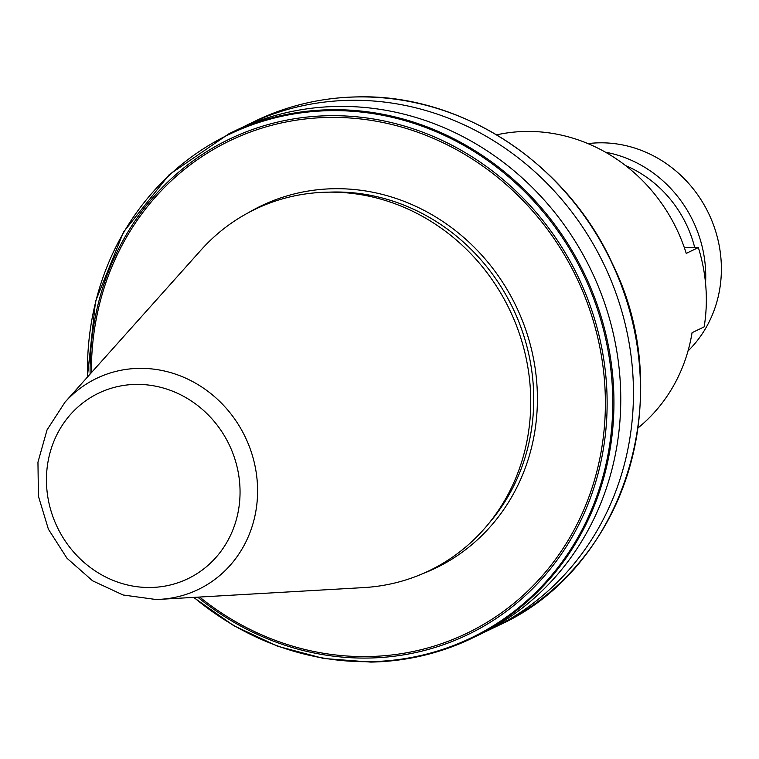 <?xml version="1.0" encoding="UTF-8"?>
<svg xmlns="http://www.w3.org/2000/svg" width="759" height="759" viewBox="0 0 759 759"><rect width="100%" height="100%" fill="white"/><g stroke="black" fill="none" stroke-linecap="round" stroke-linejoin="round"><path stroke-width="1.14" d="M625.473 165.519A114.875 106.355 64.3 0 1 694.722 247.614M705.557 283.344A120.615 111.677 -115.7 0 0 705.415 267.329A120.615 111.677 -115.7 0 0 605.445 152.189M688.005 351A120.615 111.677 -115.7 0 0 721.05 259.787A120.615 111.677 -115.7 0 0 599.231 142.825A120.615 111.677 -115.7 0 0 587.978 143.622M155.918 599.477A117.161 108.471 -115.7 0 0 160.054 599.325L363.751 587.589A200.594 185.727 -115.7 0 0 529.886 382.944A200.594 185.727 -115.7 0 0 327.603 192.169A200.594 185.727 -115.7 0 0 200.964 250.1L64.98 402.213L47.039 429.907L37.95 462.203L38.434 496.282L48.405 529.232L66.982 558.245L92.598 580.815L123.091 594.99L155.851 599.487L160.054 599.325A117.161 108.471 -115.7 0 0 257.092 479.802A117.161 108.471 -115.7 0 0 138.944 368.371A117.161 108.471 -115.7 0 0 64.98 402.213M370.952 662.057A280.005 259.246 -115.7 0 0 472.316 638.091L479.128 634.809A280.005 259.246 -115.7 0 0 610.615 322.755A280.005 259.246 -115.7 0 0 337.205 106.45A280.005 259.246 -115.7 0 0 235.84 130.415L229.028 133.698L169.229 174.636L123.546 231.998L95.53 301.304L87.351 377.185M485.437 631.649A280.005 259.246 -115.7 0 0 491.823 628.68A280.005 259.246 -115.7 0 0 623.31 316.636A280.005 259.246 -115.7 0 0 349.899 100.321A280.005 259.246 -115.7 0 0 248.535 124.286A280.005 259.246 -115.7 0 0 242.235 127.446M638.034 427.924A166.563 154.219 -115.7 0 0 692.056 332.698L704.172 326.854A166.563 154.219 -115.7 0 0 698.346 247.548L686.231 253.392A166.563 154.219 -115.7 0 0 525.541 131.449A166.563 154.219 -115.7 0 0 496.671 134.836M684.39 247.795L698.346 247.548M150.709 587.485A102.949 95.321 -115.7 0 0 239.768 484.233A102.949 95.321 -115.7 0 0 135.795 384.405A102.949 95.321 -115.7 0 0 46.726 487.657A102.949 95.321 -115.7 0 0 150.709 587.485M488.815 523.463A198.156 183.469 -115.7 0 0 513.596 309.719A198.156 183.469 -115.7 0 0 333.059 192.027A198.156 183.469 -115.7 0 0 328.998 192.15M422.706 573.69A201.031 186.126 -115.7 0 0 531.974 351.436A201.031 186.126 -115.7 0 0 333.827 188.725A201.031 186.126 -115.7 0 0 248.544 212.615M197.72 597.153A274.929 254.55 -115.7 0 0 368.532 658.044A274.929 254.55 -115.7 0 0 606.375 382.318A274.929 254.55 -115.7 0 0 328.704 115.719A274.929 254.55 -115.7 0 0 90.122 374.083M199.645 597.048A273.306 253.041 -115.7 0 0 368.191 656.554A273.306 253.041 -115.7 0 0 604.619 382.46A273.306 253.041 -115.7 0 0 328.6 117.436A273.306 253.041 -115.7 0 0 91.403 372.65M193.877 597.38A279.331 258.62 -115.7 0 0 370.345 661.658A279.331 258.62 -115.7 0 0 611.991 381.521A279.331 258.62 -115.7 0 0 329.89 110.662A279.331 258.62 -115.7 0 0 87.56 376.957M193.564 597.399L233.696 625.634L277.557 646.222L323.761 658.508L370.828 662.095C406.606 661.374 440.438 653.376 472.316 638.091L472.316 638.091A280.005 259.246 -115.7 0 0 603.794 326.047A280.005 259.246 -115.7 0 0 330.393 109.732A280.005 259.246 -115.7 0 0 229.028 133.698M255.546 120.909C287.424 105.624 321.256 97.626 357.034 96.905C461.14 93.689 566.821 162.843 612.56 264.009C678.28 396.777 624.154 568.994 498.834 625.302L498.834 625.302A280.005 259.246 -115.7 0 0 630.321 313.249A280.005 259.246 -115.7 0 0 356.91 96.943A280.005 259.246 -115.7 0 0 255.546 120.909L248.535 124.286M498.834 625.302L491.823 628.68"/></g></svg>
